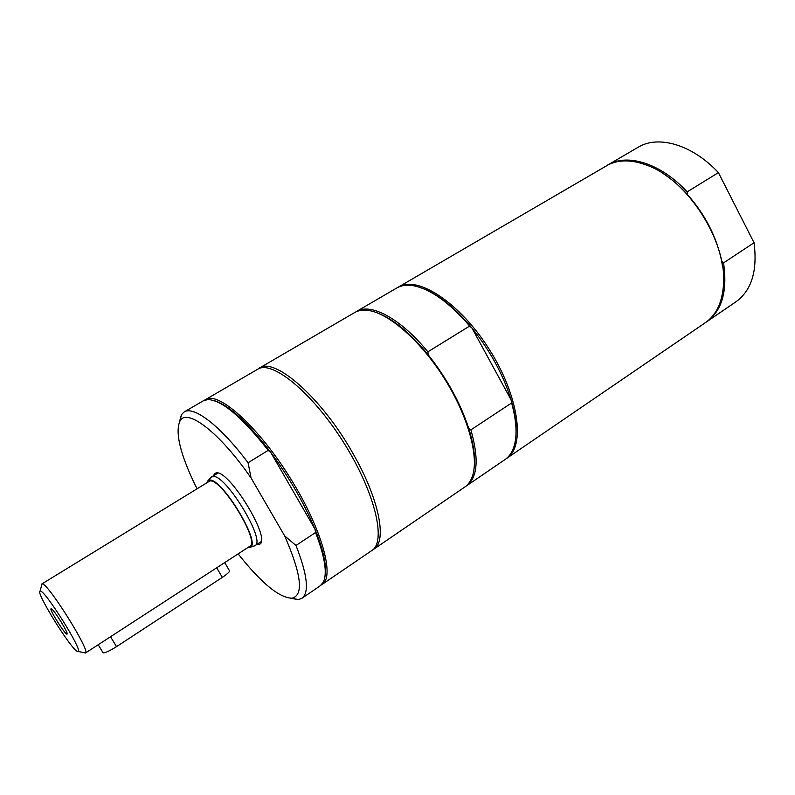 <?xml version="1.0" encoding="UTF-8"?>
<svg xmlns="http://www.w3.org/2000/svg" width="795" height="795" viewBox="0 0 795 795"><rect width="100%" height="100%" fill="white"/><g stroke="black" fill="none" stroke-linecap="round" stroke-linejoin="round"><path stroke-width="1.19" d="M210.764 477.716L212.583 476.603C224.548 472.409 266.683 541.176 254.957 545.658L253.953 546.046M206.879 482.515L207.952 480.717L209.204 480.19C220.911 476.255 262.201 544.237 250.037 547.298L247.941 547.497M41.588 585.438L41.847 583.977L209.701 481.045C220.921 477.248 260.69 542.16 249.759 546.324L85.472 653.013L84.051 652.625M41.847 583.977L42.364 583.937C48.177 583.5 90.451 650.996 85.582 652.924L85.472 653.013M40.456 591.092C45.504 590.963 82.332 649.763 78.327 651.522L77.473 651.532C70.844 649.217 34.781 590.884 40.118 591.073L40.456 591.092M51.268 608.741L51.009 608.761C49.23 609.556 65.548 635.364 67.019 634.102C69.245 634.142 53.633 609.02 51.268 608.741M102.803 652.307L103.112 652.814C105.328 652.943 109.799 650.886 116.527 646.643L222.342 577.389C227.887 573.622 230.222 571.327 229.338 570.502L224.687 562.602M606.943 165.459L638.186 147.234C658.171 134.892 692.067 144.442 718.412 172.604L754.048 242.743C757.645 270.787 751.593 290.483 735.892 301.832L706.02 322.223M663.954 174.165C672.282 179.62 680.182 186.487 687.655 194.745L687.158 191.883L718.412 172.604M754.048 242.743L723.559 262.887L721.631 260.989L722.625 266.991M687.655 194.745C705.264 214.799 716.583 236.88 721.631 260.989M723.559 262.887C727.614 291.079 721.999 310.706 706.715 321.766M607.658 165.032C627.096 152.998 660.675 163.154 687.158 191.883M397.52 287.581L608.702 164.555C619.891 159.278 633.218 159.725 648.66 165.907C688.43 180.942 726.998 241.978 723.52 284.352C722.337 302.319 716.275 315.098 705.334 322.7L505.829 458.963M258.345 368.771L259.279 368.155C274.424 356.468 322.174 398.066 353.378 454.203C379.513 499.817 387.245 541.455 373.729 549.246L372.776 549.822M515.975 434.656C516.651 424.769 515.011 413.161 511.076 399.825L511.602 402.966L470.898 429.866L468.563 427.859C460.176 402.648 446.79 378.38 428.406 355.057L427.869 351.837L469.676 326.049L471.991 328.106C455.366 308.202 439.317 295.124 423.834 288.853M511.076 399.825L471.991 328.106C490.267 350.863 503.295 374.773 511.076 399.825M355.494 312.097L356.369 311.551C370.43 302.537 400.461 318.248 427.869 351.837M428.406 355.057C410.26 332.956 393.267 318.914 377.426 312.942M474.307 466.238C475.291 455.833 473.373 443.044 468.563 427.859M470.898 429.866C479.087 458.953 477.626 477.616 466.526 485.844L465.651 486.401M469.676 326.049C449.553 302.786 430.989 289.38 414.006 285.832C407.12 284.59 401.336 285.335 396.645 288.068L356.369 311.551M466.526 485.844L505.024 459.55C509.496 456.489 512.656 451.58 514.484 444.832C517.277 434.06 516.323 420.098 511.602 402.966M398.375 287.065C417.166 275.02 459.788 302.448 489.342 349.472C519.125 396.347 525.614 446.611 506.673 458.427M373.729 549.246L464.827 487.017C468.414 484.562 471.028 480.707 472.677 475.44C478.948 455.764 467.629 415.238 444.107 378.062C420.625 340.856 388.874 313.24 368.413 310.457C362.947 309.692 358.346 310.398 354.59 312.584L259.279 368.155M213.318 475.887L214.879 473.383L215.942 472.995C228.394 468.533 271.86 539.487 259.627 544.197L256.696 544.525M301.921 598.297L320.256 585.776L323.317 582.179C327.52 573.493 324.916 556.947 315.536 532.541L295.969 545.469C307.476 574.884 309.464 592.494 301.921 598.297L298.413 599.589L290.543 598.267M295.969 545.469L284.64 535.86C301.444 574.397 303.919 595.177 292.053 598.188C279.274 597.89 261.307 583.113 238.132 553.867M284.64 535.86L251.071 477.974C219.35 432.112 186.944 407.746 180.028 420.923C174.92 432.043 180.048 453.587 195.391 485.566L197.12 488.518M204.385 400.263L258.892 368.542C274.494 361.387 314.273 394.956 344.722 444.236C375.339 493.437 386.4 541.743 371.891 550.498L321.17 585.05M251.071 477.974L248.06 462.769L268.173 450.358C242.018 417.077 221.934 400.143 207.902 399.557L203.341 400.779L184.162 411.959C193.662 405.529 220.285 425.623 248.06 462.769M179.302 422.254L181.479 414.583L184.162 411.959M315.536 532.541L314.979 529.132C304.276 503.444 289.559 477.894 270.837 452.504L268.173 450.358M214.153 400.62C228.801 405.043 247.702 422.344 270.837 452.504L314.979 529.132C323.476 550.388 326.834 566.04 325.036 576.077M205.349 399.607L206.71 398.971C220.583 392.839 259.359 428.227 290.543 478.55C321.876 528.794 335.043 576.862 322.174 584.464M116.527 646.643L110.286 636.358M222.342 577.389L216.469 567.421M254.957 545.658L261.138 541.634M211.549 476.97L217.83 473.114M250.037 547.298L254.668 545.817M207.952 480.717L211.281 477.159M78.327 651.522L85.582 652.924M40.118 591.073L41.976 583.928M103.112 652.814L98.192 644.755M292.053 598.188L298.413 599.589M180.028 420.923L181.479 414.583"/></g></svg>
